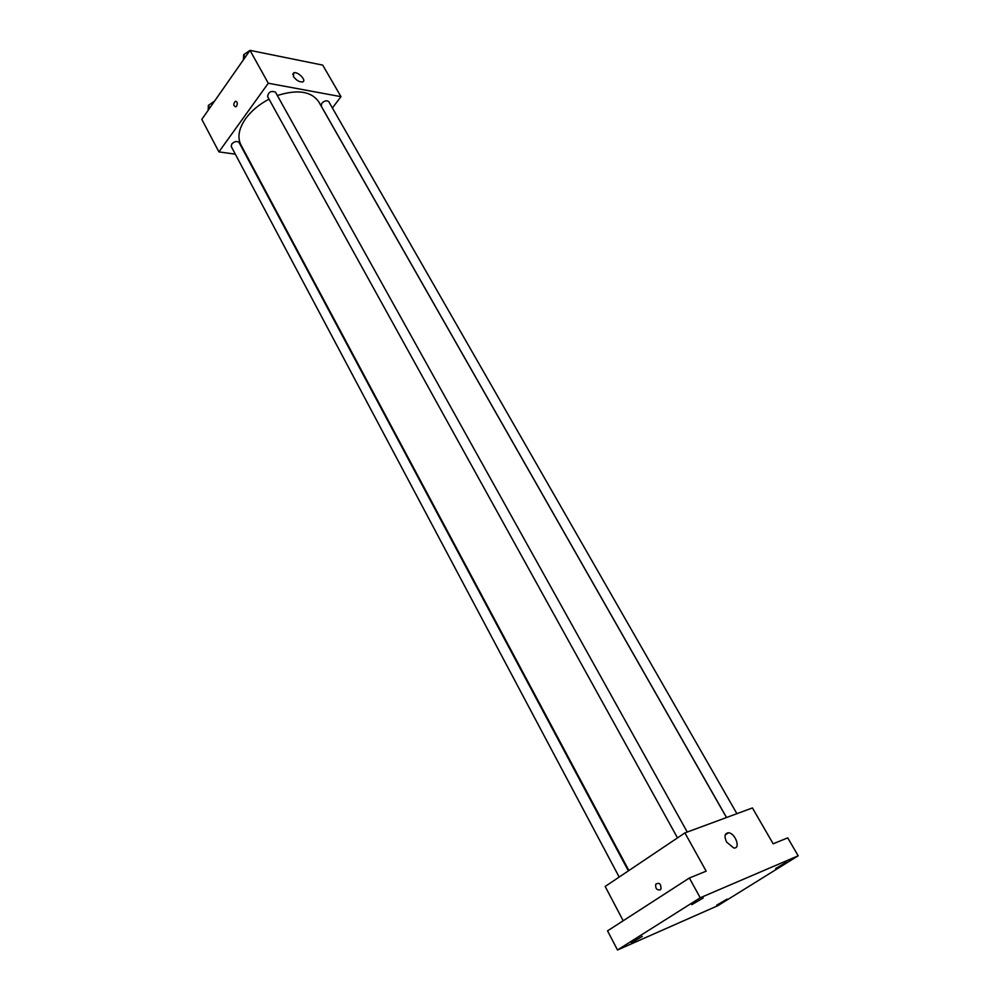 <?xml version="1.0" encoding="UTF-8"?>
<svg xmlns="http://www.w3.org/2000/svg" width="1000" height="1000" viewBox="0 0 1000 1000"><rect width="100%" height="100%" fill="white"/><g stroke="black" fill="none" stroke-linecap="round" stroke-linejoin="round"><path stroke-width="1.5" d="M235.3 154.162L218.912 151.888L201.812 119.375L250.012 50.362L322.725 65.113L340.988 96.675L332.388 107.975M269.037 99.162C259.188 104.325 251.412 110.787 245.688 118.575C238.787 128.6 237.2 137.35 240.9 144.825L628.888 870.537M726.488 817.537L318.762 101.85C311.35 91.263 297.55 89.162 277.362 95.525M218.912 151.888L268.288 83.238L340.988 96.675M736.9 813.688L328.787 101.7C326.875 100.113 324.538 100.65 321.775 103.325L321.238 106.088L726.55 817.513M628.362 870.888L239.075 142.487C237.025 140.775 234.575 141.287 231.725 144.037L231.275 146.562L619.175 877.062M677.5 837.887L267.587 96.538C268.488 91.962 271.125 90.5 275.487 92.15L687.25 832.05M268.288 83.238L250.012 50.362L245.075 53.738M293.375 76.438L293.775 72.812C297.75 71.125 307.075 80.712 302.65 81.938C299.325 82.175 296.238 80.337 293.375 76.438M236.65 106.112L235.738 106.85C233.3 105.787 233.175 103.925 235.362 101.263C237.362 101.587 237.8 103.2 236.65 106.112C237.8 103.2 237.375 101.587 235.362 101.263L235.362 101.263C233.175 103.925 233.3 105.787 235.738 106.85M623.2 920.75L605.175 886.462L684.9 832.913L752.425 807.95L773.162 843.8L787.725 837.862L798.188 855.788L717.938 905.638L617.5 950L607.55 930.863L689.362 878.025L706.162 871.162L684.9 832.913M617.5 950L700.225 897.775L689.362 878.025M700.225 897.775L798.188 855.788M726.637 842.1C724 836.275 724.625 833.162 728.525 832.775C735.55 833.238 741.012 849.188 733.675 847.938L726.637 842.1M660.163 889.887C656.7 890.225 655.25 888.312 655.788 884.163C659.35 882.25 661.075 883.85 660.975 888.975L660.163 889.887C656.7 890.225 655.25 888.312 655.788 884.163C659.35 882.25 661.075 883.85 660.975 888.975M775.662 868.5L786.55 862.125L775.662 868.5M691.762 904.7L703.238 897.962L691.762 904.7M631.325 942.788L642.3 936.4L631.325 942.788M716.762 905.138L727.175 899.062L716.762 905.138M243.337 59.913L243.713 54.65L249.9 50.525M250.113 50.375L257.5 51.875M245.175 57.287L243.713 54.65M303.825 61.275L310.788 62.688M208.162 110.288L208.375 105.363L214.387 101.363M209.775 107.987L208.375 105.363M214.613 101.05L209.762 104.438M292.712 74.262L293.775 72.812M725.188 834.963L728.525 832.775"/></g></svg>
